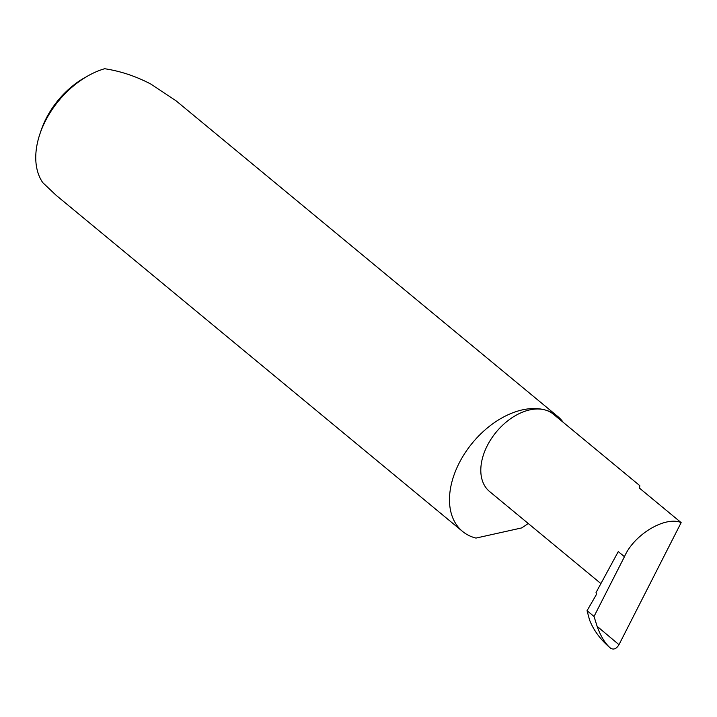 <?xml version="1.0" encoding="UTF-8"?>
<svg xmlns="http://www.w3.org/2000/svg" width="717" height="717" viewBox="0 0 717 717"><rect width="100%" height="100%" fill="white"/><g stroke="black" fill="none" stroke-linecap="round" stroke-linejoin="round"><path stroke-width="1.08" d="M618.986 644.682C616.495 648.786 613.716 649.978 610.66 648.276L610.14 647.836C605.005 643.337 600.667 636.167 597.127 626.326L618.986 644.682L681.15 522.603L639.591 488.232L639.788 485.651L553.461 414.265A50.127 32.749 -50.4 0 0 544.857 409.891A74.631 48.765 129.6 0 0 466.014 451.504A74.631 48.765 129.6 0 0 462.546 531.414A74.631 48.765 129.6 0 0 475.344 537.92A74.631 48.765 129.6 0 0 475.989 538.082L521.617 527.936A74.631 48.765 129.6 0 0 528.214 523.473M563.239 422.349A74.631 48.765 129.6 0 0 557.665 416.398L176.283 100.989L150.973 84.14C135.979 76.262 120.537 71.126 104.655 68.724A74.631 48.765 129.6 0 0 87.94 75.877A74.631 48.765 129.6 0 0 39.919 133.945A74.631 48.765 129.6 0 0 42.787 182.665L56.15 195.311L462.546 531.414M557.665 416.398A74.631 48.765 129.6 0 0 544.857 409.891A50.127 32.749 -50.4 0 0 491.907 437.845A50.127 32.749 -50.4 0 0 489.568 491.512L600.9 583.584M681.15 522.603C665.143 515.828 633.953 534.586 624.453 556.706L594.026 616.459L597.127 626.326M610.14 647.836C600.47 639.627 593.604 630.324 589.535 619.936L587.053 610.696L594.026 616.459M624.453 556.706L618.269 551.597L596.024 592.574A2.384 1.73 104.9 0 1 595.899 595.397L587.053 610.696M39.919 133.945L41.156 130.279A67.461 44.078 -50.4 0 1 84.57 77.777L87.94 75.877"/></g></svg>
